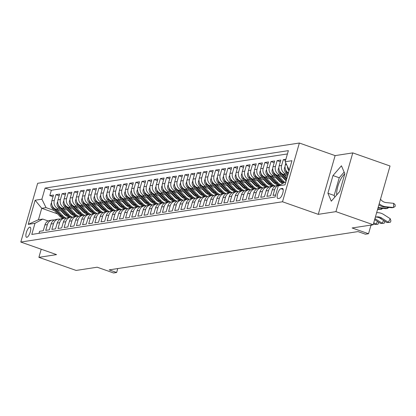<?xml version="1.0" encoding="UTF-8"?>
<svg xmlns="http://www.w3.org/2000/svg" width="416" height="416" viewBox="0 0 416 416"><rect width="100%" height="100%" fill="white"/><g stroke="black" fill="none" stroke-linecap="round" stroke-linejoin="round"><path stroke-width="0.62" d="M26.853 237.318A5.361 1.784 -70.6 0 0 30.139 232.383A5.361 1.784 -70.6 0 0 30.087 227.183A5.361 1.784 -70.6 0 0 29.765 227.157A5.361 1.784 -70.6 0 0 26.478 232.092A5.361 1.784 -70.6 0 0 26.53 237.292A5.361 1.784 -70.6 0 0 26.853 237.318M299.364 143.026L37.643 183.3L20.8 242.044L282.516 201.77L299.364 143.026L335.119 155.61L318.271 214.349L335.936 211.635L352.778 152.89L335.119 155.61M352.778 152.89L390.026 165.994L373.183 224.739L352.139 227.973L368.529 233.74L371.015 225.072M336.726 194.927A13.062 4.342 109.4 0 1 344.776 173.956M41.22 249.226L38.891 257.343L76.138 270.442L97.183 267.207L113.568 272.974L116.641 272.501L117.77 268.559M335.936 211.635L373.183 224.739M39 233.324L39.572 231.317L43.259 230.75L44.923 224.952L47.377 224.578A6.698 6.219 -98.7 0 1 52.317 220.054A6.698 6.219 -98.7 0 1 54.21 220.074M47.377 224.578L45.718 230.37L49.405 229.804L51.064 224.011L53.524 223.631A6.698 6.219 -98.7 0 1 58.464 219.107A6.698 6.219 -98.7 0 1 60.351 219.128M53.524 223.631L51.86 229.424L55.546 228.857L57.21 223.064L59.665 222.685A6.698 6.219 -98.7 0 1 64.605 218.161A6.698 6.219 -98.7 0 1 66.498 218.182M59.665 222.685L58.006 228.483L61.693 227.911L63.352 222.118L65.811 221.738A6.698 6.219 -98.7 0 1 70.751 217.214A6.698 6.219 -98.7 0 1 72.639 217.235M65.811 221.738L64.147 227.536L67.834 226.97L69.498 221.172L71.952 220.797A6.698 6.219 -98.7 0 1 76.892 216.273A6.698 6.219 -98.7 0 1 78.785 216.294M71.952 220.797L70.294 226.59L73.975 226.023L75.639 220.225L78.099 219.851A6.698 6.219 -98.7 0 1 83.039 215.327A6.698 6.219 -98.7 0 1 84.926 215.348M78.099 219.851L76.435 225.644L80.122 225.077L81.78 219.284L84.24 218.904A6.698 6.219 -98.7 0 1 89.18 214.38A6.698 6.219 -98.7 0 1 91.073 214.401M84.24 218.904L82.576 224.697L86.263 224.13L87.927 218.338L90.381 217.958A6.698 6.219 -98.7 0 1 95.326 213.434A6.698 6.219 -98.7 0 1 97.214 213.455M90.381 217.958L88.722 223.756L92.409 223.184L94.068 217.391L96.528 217.012A6.698 6.219 -98.7 0 1 101.468 212.488A6.698 6.219 -98.7 0 1 103.36 212.508M96.528 217.012L94.864 222.81L98.55 222.243L100.214 216.445L102.669 216.07A6.698 6.219 -98.7 0 1 107.614 211.546A6.698 6.219 -98.7 0 1 109.502 211.567M102.669 216.07L101.01 221.863L104.697 221.296L106.356 215.498L108.815 215.124A6.698 6.219 -98.7 0 1 113.755 210.6A6.698 6.219 -98.7 0 1 115.643 210.621M108.815 215.124L107.151 220.917L110.838 220.35L112.502 214.557L114.956 214.178A6.698 6.219 -98.7 0 1 119.896 209.654A6.698 6.219 -98.7 0 1 121.789 209.674M114.956 214.178L113.298 219.97L116.984 219.404L118.643 213.611L121.103 213.231A6.698 6.219 -98.7 0 1 126.043 208.707A6.698 6.219 -98.7 0 1 127.93 208.728M121.103 213.231L119.439 219.029L123.126 218.457L124.79 212.664L127.244 212.285A6.698 6.219 -98.7 0 1 132.184 207.761A6.698 6.219 -98.7 0 1 134.077 207.782M127.244 212.285L125.585 218.083L129.272 217.516L130.931 211.718L133.39 211.344A6.698 6.219 -98.7 0 1 138.33 206.82A6.698 6.219 -98.7 0 1 140.218 206.84M133.39 211.344L131.726 217.136L135.413 216.57L137.077 210.772L139.532 210.397A6.698 6.219 -98.7 0 1 144.472 205.873A6.698 6.219 -98.7 0 1 146.364 205.894M139.532 210.397L137.873 216.19L141.554 215.623L143.218 209.83L145.678 209.451A6.698 6.219 -98.7 0 1 150.618 204.927A6.698 6.219 -98.7 0 1 152.506 204.948M145.678 209.451L144.014 215.244L147.701 214.677L149.365 208.884L151.819 208.504A6.698 6.219 -98.7 0 1 156.759 203.98A6.698 6.219 -98.7 0 1 158.652 204.001M151.819 208.504L150.16 214.302L153.842 213.736L155.506 207.938L157.966 207.558A6.698 6.219 -98.7 0 1 162.906 203.034A6.698 6.219 -98.7 0 1 164.793 203.055M157.966 207.558L156.302 213.356L159.988 212.789L161.647 206.991L164.107 206.617A6.698 6.219 -98.7 0 1 169.047 202.093A6.698 6.219 -98.7 0 1 170.94 202.114M164.107 206.617L162.443 212.41L166.13 211.843L167.794 206.045L170.248 205.67A6.698 6.219 -98.7 0 1 175.193 201.146A6.698 6.219 -98.7 0 1 177.081 201.167M170.248 205.67L168.589 211.463L172.276 210.896L173.935 205.104L176.394 204.724A6.698 6.219 -98.7 0 1 181.334 200.2A6.698 6.219 -98.7 0 1 183.227 200.221M176.394 204.724L174.73 210.517L178.417 209.95L180.081 204.157L182.536 203.778A6.698 6.219 -98.7 0 1 187.481 199.254A6.698 6.219 -98.7 0 1 189.368 199.274M182.536 203.778L180.877 209.576L184.564 209.009L186.222 203.211L188.682 202.831A6.698 6.219 -98.7 0 1 193.622 198.307A6.698 6.219 -98.7 0 1 195.51 198.328M188.682 202.831L187.018 208.629L190.705 208.062L192.369 202.264L194.823 201.89A6.698 6.219 -98.7 0 1 199.763 197.366A6.698 6.219 -98.7 0 1 201.656 197.387M194.823 201.89L193.164 207.683L196.851 207.116L198.51 201.323L200.97 200.944A6.698 6.219 -98.7 0 1 205.91 196.42A6.698 6.219 -98.7 0 1 207.797 196.44M200.97 200.944L199.306 206.736L202.992 206.17L204.656 200.377L207.111 199.997A6.698 6.219 -98.7 0 1 212.051 195.473A6.698 6.219 -98.7 0 1 213.944 195.494M207.111 199.997L205.452 205.79L209.139 205.223L210.798 199.43L213.257 199.051A6.698 6.219 -98.7 0 1 218.197 194.527A6.698 6.219 -98.7 0 1 220.085 194.548M213.257 199.051L211.593 204.849L215.28 204.282L216.944 198.484L219.398 198.104A6.698 6.219 -98.7 0 1 224.338 193.58A6.698 6.219 -98.7 0 1 226.231 193.601M219.398 198.104L217.74 203.902L221.421 203.336L223.085 197.538L225.545 197.163A6.698 6.219 -98.7 0 1 230.485 192.639A6.698 6.219 -98.7 0 1 232.372 192.66M225.545 197.163L223.881 202.956L227.568 202.389L229.226 196.596L231.686 196.217A6.698 6.219 -98.7 0 1 236.626 191.693A6.698 6.219 -98.7 0 1 238.519 191.714M231.686 196.217L230.027 202.01L233.709 201.443L235.373 195.65L237.832 195.27A6.698 6.219 -98.7 0 1 242.772 190.746A6.698 6.219 -98.7 0 1 244.66 190.767M237.832 195.27L236.168 201.063L239.855 200.496L241.514 194.704L243.974 194.324A6.698 6.219 -98.7 0 1 248.914 189.8A6.698 6.219 -98.7 0 1 250.806 189.821M243.974 194.324L242.31 200.122L245.996 199.555L247.66 193.757L250.115 193.378A6.698 6.219 -98.7 0 1 255.06 188.854A6.698 6.219 -98.7 0 1 256.948 188.874M250.115 193.378L248.456 199.176L252.143 198.609L253.802 192.811L256.261 192.436A6.698 6.219 -98.7 0 1 261.201 187.912A6.698 6.219 -98.7 0 1 263.089 187.933M256.261 192.436L254.597 198.229L258.284 197.662L259.948 191.87L262.402 191.49A6.698 6.219 -98.7 0 1 267.348 186.966A6.698 6.219 -98.7 0 1 269.235 186.987M262.402 191.49L260.744 197.283L264.43 196.716L266.089 190.923L268.549 190.544A6.698 6.219 -98.7 0 1 273.489 186.02A6.698 6.219 -98.7 0 1 275.376 186.04M268.549 190.544L266.885 196.336L270.572 195.77L272.236 189.977L274.69 189.597A6.698 6.219 -98.7 0 1 279.63 185.073A6.698 6.219 -98.7 0 1 279.786 185.052M274.69 189.597L273.031 195.395L275.652 194.99M285.896 159.266L283.275 159.671L285.553 160.472M287.612 175.812L283.291 174.294A6.698 6.219 81.3 0 1 279.152 165.844L280.816 160.051L277.129 160.618L280.332 161.741M283.431 177.45L277.15 175.235A6.698 6.219 81.3 0 1 273.01 166.79L274.674 160.992L270.988 161.564L274.186 162.687M277.29 178.391L271.003 176.181A6.698 6.219 81.3 0 1 266.869 167.736L268.528 161.938L264.841 162.505L268.044 163.634M271.149 179.338L264.862 177.128A6.698 6.219 81.3 0 1 260.723 168.678L262.387 162.885L258.7 163.452L261.898 164.58M265.002 180.284L258.716 178.074A6.698 6.219 81.3 0 1 254.582 169.624L256.24 163.831L252.554 164.398L255.757 165.521M258.861 181.23L252.574 179.02A6.698 6.219 81.3 0 1 248.435 170.57L250.099 164.778L246.412 165.344L249.61 166.468M252.715 182.177L246.433 179.962A6.698 6.219 81.3 0 1 242.294 171.517L243.953 165.719L240.266 166.291L243.469 167.414M246.574 183.118L240.287 180.908A6.698 6.219 81.3 0 1 236.148 172.463L237.812 166.665L234.125 167.232L237.323 168.36M240.427 184.064L234.146 181.854A6.698 6.219 81.3 0 1 230.006 173.404L231.665 167.612L227.978 168.178L231.182 169.307M234.286 185.011L227.999 182.801A6.698 6.219 81.3 0 1 223.86 174.351L225.524 168.558L221.837 169.125L225.04 170.248M228.14 185.957L221.858 183.747A6.698 6.219 81.3 0 1 217.719 175.297L219.378 169.504L215.696 170.071L218.894 171.194M221.998 186.904L215.712 184.688A6.698 6.219 81.3 0 1 211.572 176.244L213.236 170.446L209.55 171.018L212.753 172.141M215.852 187.845L209.57 185.635A6.698 6.219 81.3 0 1 205.431 177.19L207.09 171.392L203.408 171.959L206.606 173.087M209.711 188.791L203.424 186.581A6.698 6.219 81.3 0 1 199.285 178.131L200.949 172.338L197.262 172.905L200.465 174.034M203.564 189.738L197.283 187.528A6.698 6.219 81.3 0 1 193.144 179.078L194.808 173.285L191.121 173.852L194.319 174.975M197.423 190.684L191.136 188.469A6.698 6.219 81.3 0 1 187.002 180.024L188.661 174.231L184.974 174.798L188.178 175.921M191.282 191.625L184.995 189.415A6.698 6.219 81.3 0 1 180.856 180.97L182.52 175.172L178.833 175.744L182.031 176.868M185.136 192.572L178.849 190.362A6.698 6.219 81.3 0 1 174.715 181.917L176.374 176.119L172.687 176.686L175.89 177.814M178.994 193.518L172.708 191.308A6.698 6.219 81.3 0 1 168.568 182.858L170.232 177.065L166.546 177.632L169.744 178.76M172.848 194.464L166.566 192.254A6.698 6.219 81.3 0 1 162.427 183.804L164.086 178.012L160.399 178.578L163.602 179.702M166.707 195.411L160.42 193.196A6.698 6.219 81.3 0 1 156.281 184.751L157.945 178.958L154.258 179.525L157.456 180.648M160.56 196.352L154.279 194.142A6.698 6.219 81.3 0 1 150.14 185.697L151.798 179.899L148.112 180.466L151.315 181.594M154.419 197.298L148.132 195.088A6.698 6.219 81.3 0 1 143.993 186.644L145.657 180.846L141.97 181.412L145.174 182.541M148.273 198.245L141.991 196.035A6.698 6.219 81.3 0 1 137.852 187.585L139.511 181.792L135.829 182.359L139.027 183.487M142.132 199.191L135.845 196.981A6.698 6.219 81.3 0 1 131.706 188.531L133.37 182.738L129.683 183.305L132.886 184.428M135.985 200.138L129.704 197.922A6.698 6.219 81.3 0 1 125.564 189.478L127.228 183.685L123.542 184.252L126.74 185.375M129.844 201.079L123.557 198.869A6.698 6.219 81.3 0 1 119.418 190.424L121.082 184.626L117.395 185.193L120.598 186.321M123.703 202.025L117.416 199.815A6.698 6.219 81.3 0 1 113.277 191.37L114.941 185.572L111.254 186.139L114.452 187.268M117.556 202.972L111.27 200.762A6.698 6.219 81.3 0 1 107.136 192.312L108.794 186.519L105.108 187.086L108.311 188.214M111.415 203.918L105.128 201.708A6.698 6.219 81.3 0 1 100.989 193.258L102.653 187.465L98.966 188.032L102.164 189.155M105.269 204.864L98.982 202.649A6.698 6.219 81.3 0 1 94.848 194.204L96.507 188.412L92.82 188.978L96.023 190.102M99.128 205.806L92.841 203.596A6.698 6.219 81.3 0 1 88.702 195.151L90.366 189.353L86.679 189.92L89.877 191.048M92.981 206.752L86.7 204.542A6.698 6.219 81.3 0 1 82.56 196.097L84.219 190.299L80.532 190.866L83.736 191.994M86.84 207.698L80.553 205.488A6.698 6.219 81.3 0 1 76.414 197.038L78.078 191.246L74.391 191.812L77.589 192.941M80.694 208.645L74.412 206.435A6.698 6.219 81.3 0 1 70.273 197.985L71.932 192.192L68.245 192.759L71.448 193.882M74.552 209.591L68.266 207.376A6.698 6.219 81.3 0 1 64.126 198.931L65.79 193.138L62.104 193.705L65.307 194.828M68.406 210.532L62.124 208.322A6.698 6.219 81.3 0 1 57.985 199.878L59.644 194.08L55.962 194.646L59.16 195.775M368.529 233.74L365.456 234.213L358.01 231.592L109.19 269.88L116.641 272.501M282.282 188.453L280.935 188.661A5.19 1.726 -70.6 0 0 277.748 193.44A5.19 1.726 -70.6 0 0 277.8 198.479A5.19 1.726 -70.6 0 0 278.112 198.505L279.464 198.297A5.19 1.726 -70.6 0 0 282.646 193.513A5.19 1.726 -70.6 0 0 282.594 188.479A5.19 1.726 -70.6 0 0 282.282 188.453L282.854 188.651M57.46 213.829L41.735 208.296L38.459 219.726L42.76 219.066L34.975 223.319L31.793 234.432L275.075 196.997L278.262 185.884L285.927 181.693M34.975 223.319L28.22 224.359L35.142 200.226L41.896 199.186L45.084 188.074L288.371 150.639L285.184 161.751L291.944 160.711L285.022 184.844L278.262 185.884M71.084 213.34L70.096 212.992M60.481 209.612L58.438 208.889A6.698 6.219 -98.7 0 1 54.298 200.444L55.962 194.646M62.265 211.479L55.978 209.269L58.438 208.889M77.225 212.394L76.237 212.046M66.622 208.666L64.579 207.948A6.698 6.219 -98.7 0 1 60.44 199.498L62.104 193.705M83.372 211.448L82.384 211.099M72.769 207.719L70.725 207.002A6.698 6.219 -98.7 0 1 66.586 198.552L68.245 192.759M89.513 210.506L88.525 210.158M78.91 206.773L76.866 206.055A6.698 6.219 -98.7 0 1 72.727 197.605L74.391 191.812M95.659 209.56L94.671 209.212M85.056 205.826L83.013 205.109A6.698 6.219 -98.7 0 1 78.874 196.664L80.532 190.866M101.8 208.614L100.812 208.265M91.198 204.885L89.154 204.162A6.698 6.219 -98.7 0 1 85.015 195.718L86.679 189.92M107.947 207.667L106.954 207.319M97.344 203.939L95.3 203.221A6.698 6.219 -98.7 0 1 91.161 194.771L92.82 188.978M114.088 206.721L113.1 206.372M103.485 202.992L101.442 202.275A6.698 6.219 -98.7 0 1 97.302 193.825L98.966 188.032M120.234 205.78L119.241 205.431M109.632 202.046L107.588 201.328A6.698 6.219 -98.7 0 1 103.449 192.878L105.108 187.086M126.376 204.833L125.388 204.485M115.773 201.1L113.729 200.382A6.698 6.219 -98.7 0 1 109.59 191.937L111.254 186.139M132.517 203.887L131.529 203.538M121.919 200.158L119.87 199.436A6.698 6.219 -98.7 0 1 115.736 190.991L117.395 185.193M138.663 202.94L137.675 202.592M128.06 199.212L126.017 198.494A6.698 6.219 -98.7 0 1 121.878 190.044L123.542 184.252M144.804 201.994L143.816 201.646M134.202 198.266L132.158 197.548A6.698 6.219 -98.7 0 1 128.024 189.098L129.683 183.305M150.951 201.053L149.963 200.704M140.348 197.319L138.304 196.602A6.698 6.219 -98.7 0 1 134.165 188.157L135.829 182.359M157.092 200.106L156.104 199.758M146.489 196.373L144.446 195.655A6.698 6.219 -98.7 0 1 140.306 187.21L141.97 181.412M163.238 199.16L162.25 198.812M152.636 195.432L150.592 194.709A6.698 6.219 -98.7 0 1 146.453 186.264L148.112 180.466M169.38 198.214L168.392 197.865M158.777 194.485L156.733 193.768A6.698 6.219 -98.7 0 1 152.594 185.318L154.258 179.525M175.526 197.267L174.533 196.919M164.923 193.539L162.88 192.821A6.698 6.219 -98.7 0 1 158.74 184.371L160.399 178.578M181.667 196.326L180.679 195.978M171.064 192.592L169.021 191.875A6.698 6.219 -98.7 0 1 164.882 183.43L166.546 177.632M187.814 195.38L186.82 195.031M177.211 191.646L175.167 190.928A6.698 6.219 -98.7 0 1 171.028 182.484L172.687 176.686M193.955 194.433L192.967 194.085M183.352 190.705L181.308 189.982A6.698 6.219 -98.7 0 1 177.169 181.537L178.833 175.744M200.101 193.487L199.108 193.138M189.498 189.758L187.455 189.041A6.698 6.219 -98.7 0 1 183.316 180.591L184.974 174.798M206.242 192.54L205.254 192.192M195.64 188.812L193.596 188.094A6.698 6.219 -98.7 0 1 189.457 179.644L191.121 173.852M212.384 191.599L211.396 191.251M201.786 187.866L199.737 187.148A6.698 6.219 -98.7 0 1 195.603 178.703L197.262 172.905M218.53 190.653L217.542 190.304M207.927 186.919L205.884 186.202A6.698 6.219 -98.7 0 1 201.744 177.757L203.408 171.959M224.671 189.706L223.683 189.358M214.068 185.978L212.025 185.255A6.698 6.219 -98.7 0 1 207.891 176.81L209.55 171.018M230.818 188.76L229.83 188.412M220.215 185.032L218.171 184.314A6.698 6.219 -98.7 0 1 214.032 175.864L215.696 170.071M236.959 187.814L235.971 187.465M226.356 184.085L224.312 183.368A6.698 6.219 -98.7 0 1 220.173 174.918L221.837 169.125M243.105 186.872L242.117 186.524M232.502 183.139L230.459 182.421A6.698 6.219 -98.7 0 1 226.32 173.976L227.978 168.178M249.246 185.926L248.258 185.578M238.644 182.192L236.6 181.475A6.698 6.219 -98.7 0 1 232.461 173.03L234.125 167.232M255.393 184.98L254.4 184.631M244.79 181.251L242.746 180.528A6.698 6.219 -98.7 0 1 238.607 172.084L240.266 166.291M261.534 184.033L260.546 183.685M250.931 180.305L248.888 179.587A6.698 6.219 -98.7 0 1 244.748 171.137L246.412 165.344M267.68 183.087L266.687 182.738M257.078 179.358L255.034 178.641A6.698 6.219 -98.7 0 1 250.895 170.191L252.554 164.398M273.822 182.146L272.834 181.797M263.219 178.412L261.175 177.694A6.698 6.219 -98.7 0 1 257.036 169.25L258.7 163.452M279.963 181.199L278.975 180.851M269.365 177.466L267.322 176.748A6.698 6.219 -98.7 0 1 263.182 168.303L264.841 162.505M286.109 180.253L285.121 179.904M275.506 176.524L273.463 175.802A6.698 6.219 -98.7 0 1 269.324 167.357L270.988 161.564M281.648 175.578L279.604 174.86A6.698 6.219 -98.7 0 1 275.47 166.41L277.129 160.618M287.794 174.632L285.75 173.914A6.698 6.219 -98.7 0 1 281.611 165.464L283.275 159.671M288.449 172.895A6.698 6.219 -98.7 0 1 285.298 164.897L285.823 163.062M289.021 170.903A6.698 6.219 -98.7 0 1 287.482 166.447M287.42 153.946L51.34 190.273L49.816 195.593L53.019 196.721M55.978 209.269A6.698 6.219 81.3 0 1 51.839 200.824L53.503 195.026L49.816 195.593M42.76 219.066L48.162 220.969M318.271 214.349L282.516 201.77M38.891 257.343L56.555 254.623L20.8 242.044M64.938 214.287L63.95 213.938M54.335 210.553L46.036 207.636L41.735 208.296L35.142 200.226M289.26 170.071L285.184 161.751M279.63 185.073L277.176 185.453A6.698 6.219 81.3 0 0 272.236 189.977M273.489 186.02L271.029 186.399A6.698 6.219 81.3 0 0 266.089 190.923M259.704 178.417L265.408 184.397L264.238 184.579A12.813 11.898 -98.7 0 0 267.368 186.961L264.888 187.346A6.698 6.219 81.3 0 0 259.948 191.87M261.201 187.912L258.742 188.287A6.698 6.219 81.3 0 0 253.802 192.811M255.06 188.854L252.6 189.233A6.698 6.219 81.3 0 0 247.66 193.757M241.27 181.256L246.974 187.236L245.809 187.413A12.813 11.898 -98.7 0 0 248.934 189.8L246.459 190.18A6.698 6.219 81.3 0 0 241.514 194.704M242.772 190.746L240.313 191.126A6.698 6.219 81.3 0 0 235.373 195.65M236.626 191.693L234.172 192.072A6.698 6.219 81.3 0 0 229.226 196.596M230.485 192.639L228.025 193.014A6.698 6.219 81.3 0 0 223.085 197.538M224.338 193.58L221.884 193.96A6.698 6.219 81.3 0 0 216.944 198.484M218.197 194.527L215.738 194.906A6.698 6.219 81.3 0 0 210.798 199.43M212.051 195.473L209.596 195.853A6.698 6.219 81.3 0 0 204.656 200.377M205.91 196.42L203.45 196.799A6.698 6.219 81.3 0 0 198.51 201.323M199.763 197.366L197.309 197.74A6.698 6.219 81.3 0 0 192.369 202.264M193.622 198.307L191.162 198.687A6.698 6.219 81.3 0 0 186.222 203.211M187.481 199.254L185.021 199.633A6.698 6.219 81.3 0 0 180.081 204.157M181.334 200.2L178.875 200.58A6.698 6.219 81.3 0 0 173.935 205.104M175.193 201.146L172.734 201.521A6.698 6.219 81.3 0 0 167.794 206.045M169.047 202.093L166.592 202.467A6.698 6.219 81.3 0 0 161.647 206.991M155.262 194.49L160.966 200.47L159.796 200.652A12.813 11.898 -98.7 0 0 162.926 203.034L160.446 203.414A6.698 6.219 81.3 0 0 155.506 207.938M156.759 203.98L154.305 204.36A6.698 6.219 81.3 0 0 149.365 208.884M150.618 204.927L148.158 205.306A6.698 6.219 81.3 0 0 143.218 209.83M136.828 197.324L142.532 203.304L141.367 203.486A12.813 11.898 -98.7 0 0 144.492 205.868L142.017 206.248A6.698 6.219 81.3 0 0 137.077 210.772M138.33 206.82L135.871 207.194A6.698 6.219 81.3 0 0 130.931 211.718M132.184 207.761L129.73 208.14A6.698 6.219 81.3 0 0 124.79 212.664M126.043 208.707L123.583 209.087A6.698 6.219 81.3 0 0 118.643 213.611M119.896 209.654L117.442 210.033A6.698 6.219 81.3 0 0 112.502 214.557M113.755 210.6L111.296 210.974A6.698 6.219 81.3 0 0 106.356 215.498M107.614 211.546L105.154 211.921A6.698 6.219 81.3 0 0 100.214 216.445M93.824 203.944L99.528 209.924L98.363 210.106A12.813 11.898 -98.7 0 0 101.488 212.488L99.008 212.867A6.698 6.219 81.3 0 0 94.068 217.391M95.326 213.434L92.867 213.814A6.698 6.219 81.3 0 0 87.927 218.338M89.18 214.38L86.726 214.76A6.698 6.219 81.3 0 0 81.78 219.284M83.039 215.327L80.579 215.701A6.698 6.219 81.3 0 0 75.639 220.225M76.892 216.273L74.438 216.648A6.698 6.219 81.3 0 0 69.498 221.172M70.751 217.214L68.292 217.594A6.698 6.219 81.3 0 0 63.352 222.118M64.605 218.161L62.15 218.54A6.698 6.219 81.3 0 0 57.21 223.064M58.464 219.107L56.004 219.487A6.698 6.219 81.3 0 0 51.064 224.011M51.34 190.273L45.084 188.074M41.896 199.186L46.036 207.636M52.317 220.054L49.863 220.428A6.698 6.219 81.3 0 0 44.923 224.952M28.22 224.359L38.459 219.726M341.442 165.797L332.982 175.557L327.907 193.248L331.297 201.183L339.763 191.422L344.838 173.732L341.442 165.797M344.141 172.104L339.238 177.757L334.162 195.447L334.859 197.075M334.162 195.447L327.907 193.248M339.238 177.757L332.982 175.557M375.362 217.142L376.376 216.96A8.372 7.774 -98.7 0 1 376.542 216.934A8.372 7.774 -98.7 0 1 381.69 218.052L388.3 222.274L390.234 218.696L383.63 214.474A12.558 11.664 81.3 0 0 376.631 212.711M375.56 217.105A8.372 7.774 -98.7 0 1 380.156 218.286L386.76 222.508L390.177 222.394L386.76 222.508M390.234 218.696L390.952 220.964L390.177 222.394M380.484 199.269L381.222 200.065A8.372 7.774 81.3 0 0 386.131 202.571L393.723 203.346L395.2 204.87L395.086 206.534L393.442 207.506L385.85 206.731A12.558 11.664 -98.7 0 1 379.215 203.7M393.723 203.346L393.442 207.506L391.908 207.745L384.311 206.97A12.558 11.664 -98.7 0 1 378.872 204.901M374.93 218.639A8.372 7.774 -98.7 0 1 375.549 218.998L382.153 223.22L383.625 220.506M374.644 219.638L380.619 223.454L384.03 223.34L380.619 223.454M384.55 221.099L384.805 221.91L384.03 223.34M373.464 223.756L374.473 224.401L376.012 224.167L377.478 221.447M373.76 222.726L376.012 224.167L377.889 224.286L374.473 224.401M378.409 222.04L378.664 222.851L377.889 224.286M371.904 224.931L370.942 225.326M371.743 225.228L370.984 225.181M285.028 166.743L284.487 167.898A4.436 4.118 81.3 0 0 285.61 172.338L287.914 174.756M285.532 169.499A4.436 4.118 81.3 0 0 286.775 172.162L288.226 173.68M288.418 172.999L288.153 172.718M388.944 207.444L387.301 208.452L379.704 207.678A12.558 11.664 -98.7 0 1 378.149 207.407M387.379 207.282L387.301 208.452L385.762 208.686L378.17 207.917A12.558 11.664 -98.7 0 1 378.009 207.896M278.881 167.69L278.346 168.839A4.436 4.118 81.3 0 0 279.464 173.285L286.286 180.44M284.274 174.637L287.102 177.596M279.391 170.446A4.436 4.118 81.3 0 0 280.634 173.108L286.593 179.358M286.79 178.677L282.006 173.664M382.803 208.385L381.155 209.399L377.681 209.045M381.238 208.229L381.155 209.399L377.572 209.425M272.74 168.631L272.204 169.785A4.436 4.118 81.3 0 0 273.322 174.231L280.764 182.036A12.813 11.898 81.3 0 0 282.516 183.56M278.132 175.583L283.837 181.563A12.813 11.898 81.3 0 0 284.684 182.374M282.443 177.102L285.236 180.024A10.634 9.875 81.3 0 0 286.156 180.882M273.244 171.392A4.436 4.118 81.3 0 0 274.487 174.049L281.934 181.854A12.813 11.898 81.3 0 0 283.327 183.118M283.847 182.832A12.813 11.898 -98.7 0 1 282.667 181.745L275.865 174.611M266.594 169.577L266.058 170.732A4.436 4.118 81.3 0 0 267.176 175.178L274.622 182.983A12.813 11.898 81.3 0 0 277.748 185.364M271.991 176.53L277.696 182.51A12.813 11.898 81.3 0 0 280.452 184.688M276.302 178.043L279.089 180.97A10.634 9.875 81.3 0 0 281.804 183.009M267.103 172.338A4.436 4.118 81.3 0 0 268.346 174.996L275.787 182.801A12.813 11.898 81.3 0 0 278.918 185.182M279.651 185.073A12.813 11.898 -98.7 0 1 276.526 182.686L269.724 175.552M260.452 170.524L259.917 171.678A4.436 4.118 81.3 0 0 261.035 176.124L268.476 183.929A12.813 11.898 81.3 0 0 271.606 186.311M265.845 177.471L271.549 183.456A12.813 11.898 81.3 0 0 274.96 185.983M270.156 178.989L272.948 181.917A10.634 9.875 81.3 0 0 275.657 183.955M260.957 173.285A4.436 4.118 81.3 0 0 262.2 175.942L269.646 183.747A12.813 11.898 81.3 0 0 272.771 186.129M273.51 186.014A12.813 11.898 -98.7 0 1 270.384 183.633L263.578 176.498M254.306 171.47L253.77 172.624A4.436 4.118 81.3 0 0 254.888 177.065L262.335 184.87A12.813 11.898 81.3 0 0 265.46 187.257M265.408 184.397A12.813 11.898 81.3 0 0 268.814 186.93M264.014 179.936L266.807 182.863A10.634 9.875 81.3 0 0 269.516 184.902M254.816 174.226A4.436 4.118 81.3 0 0 256.058 176.888L263.5 184.694A12.813 11.898 81.3 0 0 266.63 187.075M264.238 184.579L257.436 177.445M248.165 172.416L247.629 173.566A4.436 4.118 81.3 0 0 248.747 178.012L256.188 185.817A12.813 11.898 81.3 0 0 259.319 188.198M253.557 179.364L259.262 185.344A12.813 11.898 81.3 0 0 262.673 187.871M257.868 180.882L260.66 183.81A10.634 9.875 81.3 0 0 263.37 185.843M248.669 175.172A4.436 4.118 81.3 0 0 249.912 177.835L257.358 185.64A12.813 11.898 81.3 0 0 260.484 188.022M261.222 187.907A12.813 11.898 -98.7 0 1 258.097 185.526L251.29 178.391M242.024 173.358L241.483 174.512A4.436 4.118 81.3 0 0 242.601 178.958L250.047 186.763A12.813 11.898 81.3 0 0 253.172 189.145M247.416 180.31L253.12 186.29A12.813 11.898 81.3 0 0 256.526 188.817M251.727 181.828L254.519 184.751A10.634 9.875 81.3 0 0 257.228 186.789M242.528 176.119A4.436 4.118 81.3 0 0 243.771 178.776L251.212 186.581A12.813 11.898 81.3 0 0 254.342 188.968M255.081 188.854A12.813 11.898 -98.7 0 1 251.95 186.472L245.149 179.338M235.877 174.304L235.342 175.458A4.436 4.118 81.3 0 0 236.46 179.904L243.901 187.71A12.813 11.898 81.3 0 0 247.031 190.091M246.974 187.236A12.813 11.898 81.3 0 0 250.385 189.764M245.586 182.77L248.373 185.697A10.634 9.875 81.3 0 0 251.082 187.736M236.387 177.065A4.436 4.118 81.3 0 0 237.624 179.722L245.071 187.528A12.813 11.898 81.3 0 0 248.196 189.909M245.809 187.413L239.002 180.279M229.736 175.25L229.195 176.405A4.436 4.118 81.3 0 0 230.318 180.851L237.76 188.656A12.813 11.898 81.3 0 0 240.885 191.038M235.128 182.198L240.833 188.183A12.813 11.898 81.3 0 0 244.244 190.71M239.439 183.716L242.232 186.644A10.634 9.875 81.3 0 0 244.941 188.682M230.24 178.012A4.436 4.118 81.3 0 0 231.483 180.669L238.924 188.474A12.813 11.898 81.3 0 0 242.055 190.856M242.793 190.741A12.813 11.898 -98.7 0 1 239.663 188.36L232.861 181.225M223.59 176.197L223.054 177.351A4.436 4.118 81.3 0 0 224.172 181.792L231.618 189.597A12.813 11.898 81.3 0 0 234.744 191.984M228.982 183.144L234.686 189.124A12.813 11.898 81.3 0 0 238.098 191.656M233.298 184.662L236.085 187.59A10.634 9.875 81.3 0 0 238.8 189.628M224.099 178.953A4.436 4.118 81.3 0 0 225.342 181.615L232.783 189.42A12.813 11.898 81.3 0 0 235.908 191.802M236.647 191.688A12.813 11.898 -98.7 0 1 233.522 189.306L226.715 182.172M217.448 177.143L216.908 178.292A4.436 4.118 81.3 0 0 218.031 182.738L225.472 190.544A12.813 11.898 81.3 0 0 228.597 192.925M222.841 184.09L228.545 190.07A12.813 11.898 81.3 0 0 231.956 192.598M227.152 185.609L229.944 188.531A10.634 9.875 81.3 0 0 232.653 190.57M217.953 179.899A4.436 4.118 81.3 0 0 219.196 182.562L226.642 190.367A12.813 11.898 81.3 0 0 229.767 192.748M230.506 192.634A12.813 11.898 -98.7 0 1 227.375 190.252L220.574 183.118M211.302 178.084L210.766 179.239A4.436 4.118 81.3 0 0 211.884 183.685L219.331 191.49A12.813 11.898 81.3 0 0 222.456 193.872M216.694 185.037L222.399 191.017A12.813 11.898 81.3 0 0 225.81 193.544M221.01 186.555L223.798 189.478A10.634 9.875 81.3 0 0 226.512 191.516M211.812 180.846A4.436 4.118 81.3 0 0 213.054 183.503L220.496 191.308A12.813 11.898 81.3 0 0 223.626 193.695M224.359 193.58A12.813 11.898 -98.7 0 1 221.234 191.199L214.427 184.064M205.161 179.031L204.62 180.185A4.436 4.118 81.3 0 0 205.743 184.631L213.184 192.436A12.813 11.898 81.3 0 0 216.315 194.818M210.553 185.983L216.258 191.963A12.813 11.898 81.3 0 0 219.669 194.49M214.864 187.496L217.656 190.424A10.634 9.875 81.3 0 0 220.366 192.462M205.665 181.792A4.436 4.118 81.3 0 0 206.908 184.449L214.354 192.254A12.813 11.898 81.3 0 0 217.48 194.636M218.218 194.527A12.813 11.898 -98.7 0 1 215.088 192.14L208.286 185.006M199.014 179.977L198.479 181.132A4.436 4.118 81.3 0 0 199.597 185.578L207.043 193.383A12.813 11.898 81.3 0 0 210.168 195.764M204.407 186.924L210.111 192.91A12.813 11.898 81.3 0 0 213.522 195.437M208.723 188.443L211.51 191.37A10.634 9.875 81.3 0 0 214.224 193.409M199.524 182.738A4.436 4.118 81.3 0 0 200.767 185.396L208.208 193.201A12.813 11.898 81.3 0 0 211.338 195.582M212.072 195.468A12.813 11.898 -98.7 0 1 208.946 193.086L202.14 185.952M192.873 180.924L192.338 182.078A4.436 4.118 81.3 0 0 193.456 186.519L200.897 194.324A12.813 11.898 81.3 0 0 204.027 196.711M198.266 187.871L203.97 193.851A12.813 11.898 81.3 0 0 207.381 196.383M202.576 189.389L205.369 192.317A10.634 9.875 81.3 0 0 208.078 194.355M193.378 183.68A4.436 4.118 81.3 0 0 194.62 186.342L202.067 194.147A12.813 11.898 81.3 0 0 205.192 196.529M205.93 196.414A12.813 11.898 -98.7 0 1 202.805 194.033L195.998 186.898M186.727 181.87L186.191 183.019A4.436 4.118 81.3 0 0 187.309 187.465L194.756 195.27A12.813 11.898 81.3 0 0 197.881 197.652M192.124 188.817L197.829 194.797A12.813 11.898 81.3 0 0 201.235 197.324M196.435 190.336L199.222 193.258A10.634 9.875 81.3 0 0 201.937 195.296M187.236 184.626A4.436 4.118 81.3 0 0 188.479 187.288L195.92 195.094A12.813 11.898 81.3 0 0 199.051 197.475M199.784 197.361A12.813 11.898 -98.7 0 1 196.659 194.979L189.857 187.845M180.586 182.811L180.05 183.966A4.436 4.118 81.3 0 0 181.168 188.412L188.609 196.217A12.813 11.898 81.3 0 0 191.74 198.598M185.978 189.764L191.682 195.744A12.813 11.898 81.3 0 0 195.094 198.271M190.289 191.282L193.081 194.204A10.634 9.875 81.3 0 0 195.79 196.243M181.09 185.572A4.436 4.118 81.3 0 0 182.333 188.23L189.779 196.035A12.813 11.898 81.3 0 0 192.904 198.422M193.643 198.307A12.813 11.898 -98.7 0 1 190.518 195.926L183.711 188.791M174.439 183.758L173.904 184.912A4.436 4.118 81.3 0 0 175.022 189.358L182.468 197.163A12.813 11.898 81.3 0 0 185.593 199.545M179.837 190.71L185.541 196.69A12.813 11.898 81.3 0 0 188.947 199.217M184.148 192.223L186.94 195.151A10.634 9.875 81.3 0 0 189.649 197.189M174.949 186.519A4.436 4.118 81.3 0 0 176.192 189.176L183.633 196.981A12.813 11.898 81.3 0 0 186.763 199.363M187.502 199.254A12.813 11.898 -98.7 0 1 184.371 196.867L177.57 189.732M168.298 184.704L167.762 185.858A4.436 4.118 81.3 0 0 168.88 190.304L176.322 198.11A12.813 11.898 81.3 0 0 179.452 200.491M173.69 191.651L179.395 197.636A12.813 11.898 81.3 0 0 182.806 200.164M178.001 193.17L180.794 196.097A10.634 9.875 81.3 0 0 183.503 198.136M168.802 187.465A4.436 4.118 81.3 0 0 170.045 190.122L177.492 197.928A12.813 11.898 81.3 0 0 180.617 200.309M181.355 200.195A12.813 11.898 -98.7 0 1 178.23 197.813L171.423 190.679M162.157 185.65L161.616 186.805A4.436 4.118 81.3 0 0 162.734 191.246L170.18 199.051A12.813 11.898 81.3 0 0 173.306 201.438M167.549 192.598L173.254 198.578A12.813 11.898 81.3 0 0 176.66 201.11M171.86 194.116L174.652 197.044A10.634 9.875 81.3 0 0 177.362 199.082M162.661 188.406A4.436 4.118 81.3 0 0 163.904 191.069L171.345 198.874A12.813 11.898 81.3 0 0 174.476 201.256M175.214 201.141A12.813 11.898 -98.7 0 1 172.084 198.76L165.282 191.625M156.01 186.597L155.475 187.746A4.436 4.118 81.3 0 0 156.593 192.192L164.034 199.997A12.813 11.898 81.3 0 0 167.164 202.379M161.403 193.544L167.107 199.524A12.813 11.898 81.3 0 0 170.518 202.051M165.719 195.062L168.506 197.985A10.634 9.875 81.3 0 0 171.215 200.023M156.52 189.353A4.436 4.118 81.3 0 0 157.758 192.015L165.204 199.82A12.813 11.898 81.3 0 0 168.329 202.202M169.068 202.088A12.813 11.898 -98.7 0 1 165.942 199.706L159.136 192.572M149.869 187.538L149.328 188.692A4.436 4.118 81.3 0 0 150.452 193.138L157.893 200.944A12.813 11.898 81.3 0 0 161.018 203.325M160.966 200.47A12.813 11.898 81.3 0 0 164.377 202.998M159.572 196.009L162.365 198.931A10.634 9.875 81.3 0 0 165.074 200.97M150.374 190.299A4.436 4.118 81.3 0 0 151.616 192.956L159.063 200.762A12.813 11.898 81.3 0 0 162.188 203.148M159.796 200.652L152.994 193.518M143.723 188.484L143.187 189.639A4.436 4.118 81.3 0 0 144.305 194.085L151.752 201.89A12.813 11.898 81.3 0 0 154.877 204.272M149.115 195.437L154.82 201.417A12.813 11.898 81.3 0 0 158.231 203.944M153.431 196.95L156.218 199.878A10.634 9.875 81.3 0 0 158.933 201.916M144.232 191.246A4.436 4.118 81.3 0 0 145.475 193.903L152.916 201.708A12.813 11.898 81.3 0 0 156.042 204.09M156.78 203.98A12.813 11.898 -98.7 0 1 153.655 201.594L146.848 194.459M137.582 189.431L137.041 190.585A4.436 4.118 81.3 0 0 138.164 195.031L145.605 202.836A12.813 11.898 81.3 0 0 148.736 205.218M142.974 196.378L148.678 202.363A12.813 11.898 81.3 0 0 152.09 204.89M147.285 197.896L150.077 200.824A10.634 9.875 81.3 0 0 152.786 202.862M138.086 192.192A4.436 4.118 81.3 0 0 139.329 194.849L146.775 202.654A12.813 11.898 81.3 0 0 149.9 205.036M150.639 204.922A12.813 11.898 -98.7 0 1 147.508 202.54L140.707 195.406M131.435 190.377L130.9 191.532A4.436 4.118 81.3 0 0 132.018 195.972L139.464 203.778A12.813 11.898 81.3 0 0 142.589 206.164M142.532 203.304A12.813 11.898 81.3 0 0 145.943 205.837M141.144 198.843L143.931 201.77A10.634 9.875 81.3 0 0 146.645 203.809M131.945 193.133A4.436 4.118 81.3 0 0 133.188 195.796L140.629 203.601A12.813 11.898 81.3 0 0 143.759 205.982M141.367 203.486L134.56 196.352M125.294 191.324L124.758 192.473A4.436 4.118 81.3 0 0 125.876 196.919L133.318 204.724A12.813 11.898 81.3 0 0 136.448 207.106M130.686 198.271L136.391 204.251A12.813 11.898 81.3 0 0 139.802 206.778M134.997 199.789L137.79 202.712A10.634 9.875 81.3 0 0 140.499 204.75M125.798 194.08A4.436 4.118 81.3 0 0 127.041 196.742L134.488 204.547A12.813 11.898 81.3 0 0 137.613 206.929M138.351 206.814A12.813 11.898 -98.7 0 1 135.221 204.433L128.419 197.298M119.148 192.265L118.612 193.419A4.436 4.118 81.3 0 0 119.73 197.865L127.176 205.67A12.813 11.898 81.3 0 0 130.302 208.052M124.54 199.217L130.244 205.197A12.813 11.898 81.3 0 0 133.656 207.724M128.856 200.736L131.643 203.658A10.634 9.875 81.3 0 0 134.358 205.696M119.657 195.026A4.436 4.118 81.3 0 0 120.9 197.683L128.341 205.488A12.813 11.898 81.3 0 0 131.472 207.875M132.205 207.761A12.813 11.898 -98.7 0 1 129.08 205.379L122.273 198.245M113.006 193.211L112.471 194.366A4.436 4.118 81.3 0 0 113.589 198.812L121.03 206.617A12.813 11.898 81.3 0 0 124.16 208.998M118.399 200.164L124.103 206.144A12.813 11.898 81.3 0 0 127.514 208.671M122.71 201.677L125.502 204.604A10.634 9.875 81.3 0 0 128.211 206.643M113.511 195.972A4.436 4.118 81.3 0 0 114.754 198.63L122.2 206.435A12.813 11.898 81.3 0 0 125.325 208.816M126.064 208.707A12.813 11.898 -98.7 0 1 122.938 206.32L116.132 199.186M106.86 194.158L106.324 195.312A4.436 4.118 81.3 0 0 107.442 199.758L114.889 207.563A12.813 11.898 81.3 0 0 118.014 209.945M112.258 201.105L117.962 207.09A12.813 11.898 81.3 0 0 121.368 209.617M116.568 202.623L119.361 205.551A10.634 9.875 81.3 0 0 122.07 207.589M107.37 196.919A4.436 4.118 81.3 0 0 108.612 199.576L116.054 207.381A12.813 11.898 81.3 0 0 119.184 209.763M119.917 209.648A12.813 11.898 -98.7 0 1 116.792 207.267L109.99 200.132M100.719 195.104L100.183 196.258A4.436 4.118 81.3 0 0 101.301 200.699L108.742 208.504A12.813 11.898 81.3 0 0 111.873 210.886M106.111 202.051L111.816 208.031A12.813 11.898 81.3 0 0 115.227 210.564M110.422 203.57L113.214 206.497A10.634 9.875 81.3 0 0 115.924 208.536M101.223 197.86A4.436 4.118 81.3 0 0 102.466 200.522L109.912 208.328A12.813 11.898 81.3 0 0 113.038 210.709M113.776 210.595A12.813 11.898 -98.7 0 1 110.651 208.213L103.844 201.079M94.572 196.05L94.037 197.2A4.436 4.118 81.3 0 0 95.155 201.646L102.601 209.451A12.813 11.898 81.3 0 0 105.726 211.832M99.97 202.998L105.674 208.978A12.813 11.898 81.3 0 0 109.08 211.505M104.281 204.516L107.073 207.438A10.634 9.875 81.3 0 0 109.782 209.477M95.082 198.806A4.436 4.118 81.3 0 0 96.325 201.469L103.766 209.274A12.813 11.898 81.3 0 0 106.896 211.656M107.635 211.541A12.813 11.898 -98.7 0 1 104.504 209.16L97.703 202.025M88.431 196.992L87.896 198.146A4.436 4.118 81.3 0 0 89.014 202.592L96.455 210.397A12.813 11.898 81.3 0 0 99.585 212.779M99.528 209.924A12.813 11.898 81.3 0 0 102.939 212.451M98.134 205.462L100.927 208.385A10.634 9.875 81.3 0 0 103.636 210.423M88.936 199.753A4.436 4.118 81.3 0 0 90.178 202.41L97.625 210.215A12.813 11.898 81.3 0 0 100.75 212.602M98.363 210.106L91.556 202.972M82.29 197.938L81.749 199.092A4.436 4.118 81.3 0 0 82.867 203.538L90.314 211.344A12.813 11.898 81.3 0 0 93.439 213.725M87.682 204.89L93.387 210.87A12.813 11.898 81.3 0 0 96.793 213.398M91.993 206.404L94.786 209.331A10.634 9.875 81.3 0 0 97.495 211.37M82.794 200.699A4.436 4.118 81.3 0 0 84.037 203.356L91.478 211.162A12.813 11.898 81.3 0 0 94.609 213.543M95.347 213.434A12.813 11.898 -98.7 0 1 92.217 211.047L85.415 203.913M76.144 198.884L75.608 200.039A4.436 4.118 81.3 0 0 76.726 204.485L84.172 212.29A12.813 11.898 81.3 0 0 87.298 214.672M81.536 205.832L87.24 211.817A12.813 11.898 81.3 0 0 90.652 214.344M85.852 207.35L88.639 210.278A10.634 9.875 81.3 0 0 91.348 212.316M76.653 201.646A4.436 4.118 81.3 0 0 77.896 204.303L85.337 212.108A12.813 11.898 81.3 0 0 88.462 214.49M89.201 214.375A12.813 11.898 -98.7 0 1 86.076 211.994L79.269 204.859M70.002 199.831L69.462 200.985A4.436 4.118 81.3 0 0 70.585 205.426L78.026 213.231A12.813 11.898 81.3 0 0 81.151 215.613M75.395 206.778L81.099 212.758A12.813 11.898 81.3 0 0 84.51 215.29M79.706 208.296L82.498 211.224A10.634 9.875 81.3 0 0 85.207 213.262M70.507 202.587A4.436 4.118 81.3 0 0 71.75 205.249L79.196 213.054A12.813 11.898 81.3 0 0 82.321 215.436M83.06 215.322A12.813 11.898 -98.7 0 1 79.929 212.94L73.128 205.806M63.856 200.777L63.32 201.926A4.436 4.118 81.3 0 0 64.438 206.372L71.885 214.178A12.813 11.898 81.3 0 0 75.01 216.559M69.248 207.724L74.953 213.704A12.813 11.898 81.3 0 0 78.364 216.232M73.564 209.243L76.352 212.165A10.634 9.875 81.3 0 0 79.066 214.204M64.366 203.533A4.436 4.118 81.3 0 0 65.608 206.196L73.05 214.001A12.813 11.898 81.3 0 0 76.175 216.382M76.913 216.268A12.813 11.898 -98.7 0 1 73.788 213.886L66.981 206.752M57.715 201.718L57.174 202.873A4.436 4.118 81.3 0 0 58.297 207.319L65.738 215.124A12.813 11.898 81.3 0 0 68.869 217.506M63.107 208.671L68.812 214.651A12.813 11.898 81.3 0 0 72.223 217.178M67.418 210.189L70.21 213.112A10.634 9.875 81.3 0 0 72.92 215.15M58.219 204.48A4.436 4.118 81.3 0 0 59.462 207.137L66.908 214.942A12.813 11.898 81.3 0 0 70.034 217.329M70.772 217.214A12.813 11.898 -98.7 0 1 67.642 214.833L60.84 207.698M51.568 202.665L51.033 203.819A4.436 4.118 81.3 0 0 52.151 208.265L59.597 216.07A12.813 11.898 81.3 0 0 62.722 218.452M56.961 209.617L62.665 215.597A12.813 11.898 81.3 0 0 66.076 218.124M61.277 211.13L64.064 214.058A10.634 9.875 81.3 0 0 66.778 216.096M52.078 205.426A4.436 4.118 81.3 0 0 53.321 208.083L60.762 215.888A12.813 11.898 81.3 0 0 63.892 218.27M64.626 218.161A12.813 11.898 -98.7 0 1 61.5 215.774L54.694 208.64M62.124 208.322L64.579 207.948M68.266 207.376L70.725 207.002M74.412 206.435L76.866 206.055M80.553 205.488L83.013 205.109M86.7 204.542L89.154 204.162M92.841 203.596L95.3 203.221M98.982 202.649L101.442 202.275M105.128 201.708L107.588 201.328M111.27 200.762L113.729 200.382M117.416 199.815L119.87 199.436M123.557 198.869L126.017 198.494M129.704 197.922L132.158 197.548M135.845 196.981L138.304 196.602M141.991 196.035L144.446 195.655M148.132 195.088L150.592 194.709M154.279 194.142L156.733 193.768M160.42 193.196L162.88 192.821M166.566 192.254L169.021 191.875M172.708 191.308L175.167 190.928M178.849 190.362L181.308 189.982M184.995 189.415L187.455 189.041M191.136 188.469L193.596 188.094M197.283 187.528L199.737 187.148M203.424 186.581L205.884 186.202M209.57 185.635L212.025 185.255M215.712 184.688L218.171 184.314M221.858 183.747L224.312 183.368M227.999 182.801L230.459 182.421M234.146 181.854L236.6 181.475M240.287 180.908L242.746 180.528M246.433 179.962L248.888 179.587M252.574 179.02L255.034 178.641M258.716 178.074L261.175 177.694M264.862 177.128L267.322 176.748M271.003 176.181L273.463 175.802M277.15 175.235L279.604 174.86M283.291 174.294L285.75 173.914M285.298 164.897L286.624 164.694M51.839 200.824L54.298 200.444M57.985 199.878L60.44 199.498M64.126 198.931L66.586 198.552M70.273 197.985L72.727 197.605M76.414 197.038L78.874 196.664M82.56 196.097L85.015 195.718M88.702 195.151L91.161 194.771M94.848 194.204L97.302 193.825M100.989 193.258L103.449 192.878M107.136 192.312L109.59 191.937M113.277 191.37L115.736 190.991M119.418 190.424L121.878 190.044M125.564 189.478L128.024 189.098M131.706 188.531L134.165 188.157M137.852 187.585L140.306 187.21M143.993 186.644L146.453 186.264M150.14 185.697L152.594 185.318M156.281 184.751L158.74 184.371M162.427 183.804L164.882 183.43M168.568 182.858L171.028 182.484M174.715 181.917L177.169 181.537M180.856 180.97L183.316 180.591M187.002 180.024L189.457 179.644M193.144 179.078L195.603 178.703M199.285 178.131L201.744 177.757M205.431 177.19L207.891 176.81M211.572 176.244L214.032 175.864M217.719 175.297L220.173 174.918M223.86 174.351L226.32 173.976M230.006 173.404L232.461 173.03M236.148 172.463L238.607 172.084M242.294 171.517L244.748 171.137M248.435 170.57L250.895 170.191M254.582 169.624L257.036 169.25M260.723 168.678L263.182 168.303M266.869 167.736L269.324 167.357M273.01 166.79L275.47 166.41M279.152 165.844L281.611 165.464M283.187 189.452L280.935 188.661M381.69 218.052L380.156 218.286M384.311 206.97L385.85 206.731M375.549 218.998L374.795 219.112M285.08 167.731L284.528 167.814M286.775 172.162L285.61 172.338M378.17 207.917L379.704 207.678M278.938 168.672L278.382 168.761M280.634 173.108L279.464 173.285M272.792 169.619L272.241 169.707M281.934 181.854L280.764 182.036M283.837 181.563L282.667 181.745M274.487 174.049L273.322 174.231M266.651 170.565L266.094 170.648M275.787 182.801L274.622 182.983M277.696 182.51L276.526 182.686M268.346 174.996L267.176 175.178M260.504 171.512L259.953 171.595M269.646 183.747L268.476 183.929M271.549 183.456L270.384 183.633M262.2 175.942L261.035 176.124M254.363 172.458L253.807 172.541M263.5 184.694L262.335 184.87M256.058 176.888L254.888 177.065M248.217 173.399L247.666 173.488M257.358 185.64L256.188 185.817M259.262 185.344L258.097 185.526M249.912 177.835L248.747 178.012M242.076 174.346L241.519 174.434M251.212 186.581L250.047 186.763M253.12 186.29L251.95 186.472M243.771 178.776L242.601 178.958M235.929 175.292L235.378 175.375M245.071 187.528L243.901 187.71M237.624 179.722L236.46 179.904M229.788 176.238L229.237 176.322M238.924 188.474L237.76 188.656M240.833 188.183L239.663 188.36M231.483 180.669L230.318 180.851M223.642 177.185L223.09 177.268M232.783 189.42L231.618 189.597M234.686 189.124L233.522 189.306M225.342 181.615L224.172 181.792M217.5 178.126L216.949 178.214M226.642 190.367L225.472 190.544M228.545 190.07L227.375 190.252M219.196 182.562L218.031 182.738M211.359 179.072L210.803 179.156M220.496 191.308L219.331 191.49M222.399 191.017L221.234 191.199M213.054 183.503L211.884 183.685M205.213 180.019L204.662 180.102M214.354 192.254L213.184 192.436M216.258 191.963L215.088 192.14M206.908 184.449L205.743 184.631M199.072 180.965L198.515 181.048M208.208 193.201L207.043 193.383M210.111 192.91L208.946 193.086M200.767 185.396L199.597 185.578M192.925 181.912L192.374 181.995M202.067 194.147L200.897 194.324M203.97 193.851L202.805 194.033M194.62 186.342L193.456 186.519M186.784 182.853L186.228 182.941M195.92 195.094L194.756 195.27M197.829 194.797L196.659 194.979M188.479 187.288L187.309 187.465M180.638 183.799L180.086 183.882M189.779 196.035L188.609 196.217M191.682 195.744L190.518 195.926M182.333 188.23L181.168 188.412M174.496 184.746L173.94 184.829M183.633 196.981L182.468 197.163M185.541 196.69L184.371 196.867M176.192 189.176L175.022 189.358M168.35 185.692L167.799 185.775M177.492 197.928L176.322 198.11M179.395 197.636L178.23 197.813M170.045 190.122L168.88 190.304M162.209 186.638L161.652 186.722M171.345 198.874L170.18 199.051M173.254 198.578L172.084 198.76M163.904 191.069L162.734 191.246M156.062 187.58L155.511 187.668M165.204 199.82L164.034 199.997M167.107 199.524L165.942 199.706M157.758 192.015L156.593 192.192M149.921 188.526L149.37 188.609M159.063 200.762L157.893 200.944M151.616 192.956L150.452 193.138M143.775 189.472L143.224 189.556M152.916 201.708L151.752 201.89M154.82 201.417L153.655 201.594M145.475 193.903L144.305 194.085M137.634 190.419L137.082 190.502M146.775 202.654L145.605 202.836M148.678 202.363L147.508 202.54M139.329 194.849L138.164 195.031M131.492 191.36L130.936 191.448M140.629 203.601L139.464 203.778M133.188 195.796L132.018 195.972M125.346 192.306L124.795 192.395M134.488 204.547L133.318 204.724M136.391 204.251L135.221 204.433M127.041 196.742L125.876 196.919M119.205 193.253L118.648 193.336M128.341 205.488L127.176 205.67M130.244 205.197L129.08 205.379M120.9 197.683L119.73 197.865M113.058 194.199L112.507 194.282M122.2 206.435L121.03 206.617M124.103 206.144L122.938 206.32M114.754 198.63L113.589 198.812M106.917 195.146L106.361 195.229M116.054 207.381L114.889 207.563M117.962 207.09L116.792 207.267M108.612 199.576L107.442 199.758M100.771 196.087L100.22 196.175M109.912 208.328L108.742 208.504M111.816 208.031L110.651 208.213M102.466 200.522L101.301 200.699M94.63 197.033L94.073 197.122M103.766 209.274L102.601 209.451M105.674 208.978L104.504 209.16M96.325 201.469L95.155 201.646M88.483 197.98L87.932 198.063M97.625 210.215L96.455 210.397M90.178 202.41L89.014 202.592M82.342 198.926L81.786 199.009M91.478 211.162L90.314 211.344M93.387 210.87L92.217 211.047M84.037 203.356L82.867 203.538M76.196 199.872L75.644 199.956M85.337 212.108L84.172 212.29M87.24 211.817L86.076 211.994M77.896 204.303L76.726 204.485M70.054 200.814L69.503 200.902M79.196 213.054L78.026 213.231M81.099 212.758L79.929 212.94M71.75 205.249L70.585 205.426M63.908 201.76L63.357 201.848M73.05 214.001L71.885 214.178M74.953 213.704L73.788 213.886M65.608 206.196L64.438 206.372M57.767 202.706L57.216 202.79M66.908 214.942L65.738 215.124M68.812 214.651L67.642 214.833M59.462 207.137L58.297 207.319M51.626 203.653L51.069 203.736M60.762 215.888L59.597 216.07M62.665 215.597L61.5 215.774M53.321 208.083L52.151 208.265"/></g></svg>
